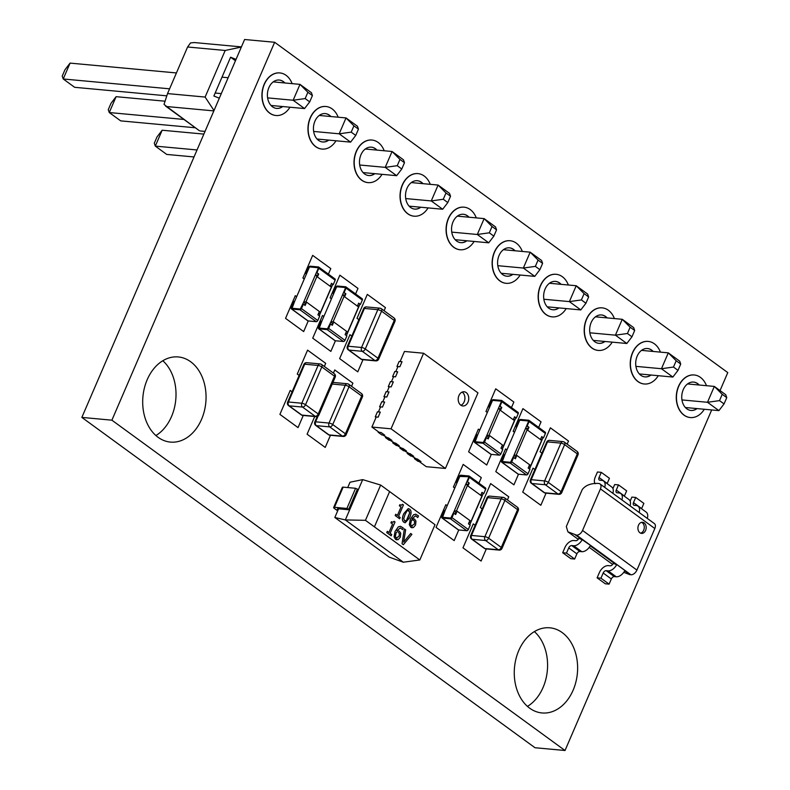 <?xml version="1.0" encoding="UTF-8"?>
<svg xmlns="http://www.w3.org/2000/svg" width="790" height="790" viewBox="0 0 790 790"><rect width="100%" height="100%" fill="white"/><g stroke="black" fill="none" stroke-linecap="round" stroke-linejoin="round"><path stroke-width="1.19" d="M158.099 437.314A42.759 31.58 -84.7 0 1 144.422 387.91A42.759 31.58 -84.7 0 1 178.313 356.952A42.759 31.58 -84.7 0 1 205.815 402.426A42.759 31.58 -84.7 0 1 170.433 442.094A42.759 31.58 -84.7 0 1 158.099 437.314M155.897 435.537A42.759 31.58 95.3 0 0 175.775 399.651A42.759 31.58 95.3 0 0 162.809 360.734M529.665 708.176A42.759 31.58 -84.7 0 1 515.989 658.771A42.759 31.58 -84.7 0 1 549.88 627.813A42.759 31.58 -84.7 0 1 577.381 673.287A42.759 31.58 -84.7 0 1 542.009 712.955A42.759 31.58 -84.7 0 1 529.665 708.176M527.463 706.398A42.759 31.58 95.3 0 0 547.342 670.513A42.759 31.58 95.3 0 0 534.386 631.595M279.166 80.027A14.25 10.527 -84.7 0 1 284.686 82.96A14.25 10.527 95.3 0 0 279.166 80.027M282.514 106.531A14.25 10.527 -84.7 0 1 276.549 108.408A14.25 10.527 95.3 0 0 282.514 106.531M325.204 113.582A14.25 10.527 -84.7 0 1 330.724 116.515A14.25 10.527 95.3 0 0 325.204 113.582M328.551 140.087A14.25 10.527 -84.7 0 1 322.587 141.963A14.25 10.527 95.3 0 0 328.551 140.087M371.251 147.147A14.25 10.527 -84.7 0 1 376.761 150.08A14.25 10.527 95.3 0 0 371.251 147.147M374.588 173.652A14.25 10.527 -84.7 0 1 368.624 175.528A14.25 10.527 95.3 0 0 374.588 173.652M417.288 180.703A14.25 10.527 -84.7 0 1 422.798 183.636A14.25 10.527 95.3 0 0 417.288 180.703M420.626 207.207A14.25 10.527 -84.7 0 1 414.661 209.083A14.25 10.527 95.3 0 0 420.626 207.207M463.325 214.268A14.25 10.527 -84.7 0 1 468.835 217.201A14.25 10.527 95.3 0 0 463.325 214.268M466.673 240.772A14.25 10.527 -84.7 0 1 460.698 242.649A14.25 10.527 95.3 0 0 466.673 240.772M509.362 247.823A14.25 10.527 -84.7 0 1 514.883 250.756A14.25 10.527 95.3 0 0 509.362 247.823M512.71 274.328A14.25 10.527 -84.7 0 1 506.736 276.204A14.25 10.527 95.3 0 0 512.71 274.328M555.4 281.388A14.25 10.527 -84.7 0 1 560.92 284.321A14.25 10.527 95.3 0 0 555.4 281.388M558.747 307.893A14.25 10.527 -84.7 0 1 552.773 309.769A14.25 10.527 95.3 0 0 558.747 307.893M601.437 314.943A14.25 10.527 -84.7 0 1 606.957 317.876A14.25 10.527 95.3 0 0 601.437 314.943M604.785 341.448A14.25 10.527 -84.7 0 1 598.81 343.324A14.25 10.527 95.3 0 0 604.785 341.448M647.474 348.509A14.25 10.527 -84.7 0 1 652.994 351.441A14.25 10.527 95.3 0 0 647.474 348.509M650.822 375.013A14.25 10.527 -84.7 0 1 644.857 376.889A14.25 10.527 95.3 0 0 650.822 375.013M693.511 382.064A14.25 10.527 -84.7 0 1 699.032 384.997A14.25 10.527 95.3 0 0 693.511 382.064M696.859 408.568A14.25 10.527 -84.7 0 1 690.894 410.445A14.25 10.527 95.3 0 0 696.859 408.568M565.028 750.5L534.988 747.725L81.854 417.406L244.604 39.5L274.644 42.275L111.894 420.181L565.028 750.5L711.691 409.941M720.036 390.576L727.778 372.594L274.644 42.275M81.854 417.406L111.894 420.181M697.047 408.588A14.25 10.527 -84.7 0 1 690.983 410.454A14.25 10.527 -84.7 0 1 686.875 408.865A14.25 10.527 -84.7 0 1 682.313 392.393A14.25 10.527 -84.7 0 1 693.61 382.074A14.25 10.527 -84.7 0 1 699.219 385.016M706.477 385.688A21.379 15.79 95.3 0 0 694.272 374.983A21.379 15.79 95.3 0 0 677.316 390.457A21.379 15.79 95.3 0 0 684.16 415.165A21.379 15.79 95.3 0 0 690.332 417.555A21.379 15.79 95.3 0 0 704.305 409.26M690.233 417.545A21.379 15.79 -84.7 0 1 690.134 417.535A21.379 15.79 -84.7 0 1 683.972 415.145A21.379 15.79 -84.7 0 1 677.129 390.448A21.379 15.79 -84.7 0 1 694.074 374.964A21.379 15.79 -84.7 0 1 694.173 374.974M651.009 375.033A14.25 10.527 -84.7 0 1 644.946 376.899A14.25 10.527 -84.7 0 1 640.838 375.299A14.25 10.527 -84.7 0 1 636.276 358.838A14.25 10.527 -84.7 0 1 647.573 348.518A14.25 10.527 -84.7 0 1 653.182 351.461M660.44 352.133A21.379 15.79 95.3 0 0 648.225 341.418A21.379 15.79 95.3 0 0 631.279 356.902A21.379 15.79 95.3 0 0 638.123 381.6A21.379 15.79 95.3 0 0 644.294 383.989A21.379 15.79 95.3 0 0 658.268 375.704M644.196 383.989A21.379 15.79 -84.7 0 1 644.097 383.979A21.379 15.79 -84.7 0 1 637.935 381.58A21.379 15.79 -84.7 0 1 631.092 356.882A21.379 15.79 -84.7 0 1 648.037 341.399A21.379 15.79 -84.7 0 1 648.136 341.408M420.823 207.227A14.25 10.527 -84.7 0 1 414.76 209.093A14.25 10.527 -84.7 0 1 410.642 207.503A14.25 10.527 -84.7 0 1 406.08 191.032A14.25 10.527 -84.7 0 1 417.377 180.713A14.25 10.527 -84.7 0 1 422.996 183.655M430.244 184.327A21.379 15.79 95.3 0 0 418.038 173.622A21.379 15.79 95.3 0 0 401.093 189.096A21.379 15.79 95.3 0 0 407.926 213.804A21.379 15.79 95.3 0 0 414.098 216.193A21.379 15.79 95.3 0 0 428.071 207.898M414 216.184A21.379 15.79 -84.7 0 1 413.911 216.174A21.379 15.79 -84.7 0 1 407.739 213.784A21.379 15.79 -84.7 0 1 400.895 189.077A21.379 15.79 -84.7 0 1 417.841 173.603A21.379 15.79 -84.7 0 1 417.94 173.612M558.935 307.912A14.25 10.527 -84.7 0 1 552.872 309.779A14.25 10.527 -84.7 0 1 548.754 308.179A14.25 10.527 -84.7 0 1 544.201 291.717A14.25 10.527 -84.7 0 1 555.498 281.398A14.25 10.527 -84.7 0 1 561.107 284.341M568.365 285.012A21.379 15.79 95.3 0 0 556.15 274.298A21.379 15.79 95.3 0 0 539.205 289.782A21.379 15.79 95.3 0 0 546.048 314.479A21.379 15.79 95.3 0 0 552.22 316.869A21.379 15.79 95.3 0 0 566.183 308.584M552.121 316.859A21.379 15.79 -84.7 0 1 552.022 316.859A21.379 15.79 -84.7 0 1 545.851 314.459A21.379 15.79 -84.7 0 1 539.017 289.762A21.379 15.79 -84.7 0 1 555.962 274.278A21.379 15.79 -84.7 0 1 556.061 274.288M604.972 341.468A14.25 10.527 -84.7 0 1 598.909 343.334A14.25 10.527 -84.7 0 1 594.801 341.744A14.25 10.527 -84.7 0 1 590.239 325.273A14.25 10.527 -84.7 0 1 601.536 314.953A14.25 10.527 -84.7 0 1 607.145 317.896M614.403 318.568A21.379 15.79 95.3 0 0 602.187 307.863A21.379 15.79 95.3 0 0 585.242 323.337A21.379 15.79 95.3 0 0 592.085 348.044A21.379 15.79 95.3 0 0 598.257 350.434A21.379 15.79 95.3 0 0 612.23 342.139M598.158 350.424A21.379 15.79 -84.7 0 1 598.06 350.414A21.379 15.79 -84.7 0 1 591.898 348.025A21.379 15.79 -84.7 0 1 585.054 323.327A21.379 15.79 -84.7 0 1 602 307.843A21.379 15.79 -84.7 0 1 602.099 307.853M512.898 274.347A14.25 10.527 -84.7 0 1 506.834 276.214A14.25 10.527 -84.7 0 1 502.716 274.624A14.25 10.527 -84.7 0 1 498.164 258.152A14.25 10.527 -84.7 0 1 509.461 247.833A14.25 10.527 -84.7 0 1 515.07 250.776M522.328 251.447A21.379 15.79 95.3 0 0 510.113 240.743A21.379 15.79 95.3 0 0 493.167 256.217A21.379 15.79 95.3 0 0 500.011 280.924A21.379 15.79 95.3 0 0 506.173 283.314A21.379 15.79 95.3 0 0 520.146 275.019M506.084 283.304A21.379 15.79 -84.7 0 1 505.985 283.294A21.379 15.79 -84.7 0 1 499.813 280.904A21.379 15.79 -84.7 0 1 492.98 256.207A21.379 15.79 -84.7 0 1 509.925 240.723A21.379 15.79 -84.7 0 1 510.014 240.733M282.702 106.541A14.25 10.527 -84.7 0 1 276.638 108.418A14.25 10.527 -84.7 0 1 272.53 106.818A14.25 10.527 -84.7 0 1 267.968 90.356A14.25 10.527 -84.7 0 1 279.265 80.037A14.25 10.527 -84.7 0 1 284.874 82.98M292.132 83.641A21.379 15.79 95.3 0 0 279.927 72.937A21.379 15.79 95.3 0 0 262.971 88.421A21.379 15.79 95.3 0 0 269.815 113.118A21.379 15.79 95.3 0 0 275.987 115.508A21.379 15.79 95.3 0 0 289.96 107.213M275.888 115.498A21.379 15.79 -84.7 0 1 275.789 115.488A21.379 15.79 -84.7 0 1 269.627 113.098A21.379 15.79 -84.7 0 1 262.784 88.401A21.379 15.79 -84.7 0 1 279.729 72.917A21.379 15.79 -84.7 0 1 279.828 72.927M466.86 240.792A14.25 10.527 -84.7 0 1 460.797 242.658A14.25 10.527 -84.7 0 1 456.679 241.059A14.25 10.527 -84.7 0 1 452.117 224.597A14.25 10.527 -84.7 0 1 463.424 214.278A14.25 10.527 -84.7 0 1 469.033 217.22M476.291 217.892A21.379 15.79 95.3 0 0 464.076 207.178A21.379 15.79 95.3 0 0 447.13 222.661A21.379 15.79 95.3 0 0 453.974 247.359A21.379 15.79 95.3 0 0 460.135 249.749A21.379 15.79 95.3 0 0 474.109 241.454M460.047 249.739A21.379 15.79 -84.7 0 1 459.948 249.739A21.379 15.79 -84.7 0 1 453.776 247.339A21.379 15.79 -84.7 0 1 446.933 222.642A21.379 15.79 -84.7 0 1 463.888 207.158A21.379 15.79 -84.7 0 1 463.977 207.168M328.749 140.107A14.25 10.527 -84.7 0 1 322.675 141.973A14.25 10.527 -84.7 0 1 318.568 140.383A14.25 10.527 -84.7 0 1 314.005 123.912A14.25 10.527 -84.7 0 1 325.302 113.592A14.25 10.527 -84.7 0 1 330.911 116.535M338.169 117.206A21.379 15.79 95.3 0 0 325.964 106.502A21.379 15.79 95.3 0 0 309.009 121.976A21.379 15.79 95.3 0 0 315.852 146.683A21.379 15.79 95.3 0 0 322.024 149.073A21.379 15.79 95.3 0 0 335.997 140.778M321.925 149.063A21.379 15.79 -84.7 0 1 321.836 149.053A21.379 15.79 -84.7 0 1 315.664 146.664A21.379 15.79 -84.7 0 1 308.821 121.956A21.379 15.79 -84.7 0 1 325.766 106.482A21.379 15.79 -84.7 0 1 325.865 106.492M374.786 173.672A14.25 10.527 -84.7 0 1 368.713 175.538A14.25 10.527 -84.7 0 1 364.605 173.938A14.25 10.527 -84.7 0 1 360.043 157.477A14.25 10.527 -84.7 0 1 371.34 147.157A14.25 10.527 -84.7 0 1 376.958 150.1M384.207 150.762A21.379 15.79 95.3 0 0 372.001 140.057A21.379 15.79 95.3 0 0 355.056 155.541A21.379 15.79 95.3 0 0 361.889 180.239A21.379 15.79 95.3 0 0 368.061 182.628A21.379 15.79 95.3 0 0 382.034 174.333M367.962 182.618A21.379 15.79 -84.7 0 1 367.873 182.618A21.379 15.79 -84.7 0 1 361.702 180.219A21.379 15.79 -84.7 0 1 354.858 155.521A21.379 15.79 -84.7 0 1 371.804 140.037A21.379 15.79 -84.7 0 1 371.902 140.047M213.853 110.896L166.739 106.541L164.034 104.389L167.539 93.585L187.595 46.995L190.499 42.946L194.3 42.551L241.414 46.906M165.525 106.028L199.426 130.745L166.739 106.541M205.015 131.417L200.255 130.972M214.001 110.551L205.124 97.061L167.539 93.585M205.124 97.061L225.19 50.471L187.595 46.995M236.032 59.398L230.591 57.216L213.883 96.015L219.324 98.197M230.591 57.216L235.45 60.751M241.355 47.044L225.19 50.471M678.008 370.362L680.713 364.062L676.191 360.754L673.475 367.054L678.008 370.362L672.873 377.047L639.327 373.947M673.475 367.054L661.457 368.723L672.873 377.047M641.519 350.375L668.291 352.853L679.706 361.178L680.713 364.062M635.92 366.363L661.457 368.723L668.291 352.853L676.191 360.754M585.933 303.241L588.639 296.941L584.106 293.633L581.4 299.933L585.933 303.241L580.798 309.927L547.253 306.826M581.4 299.933L569.383 301.602L580.798 309.927M549.435 283.255L576.216 285.733L587.632 294.058L588.639 296.941M543.836 299.242L569.383 301.602L576.216 285.733L584.106 293.633M493.849 236.121L496.564 229.821L492.032 226.513L489.316 232.813L493.849 236.121L488.724 242.806L455.178 239.706M489.316 232.813L477.298 234.482L488.724 242.806M457.361 216.134L484.142 218.613L495.557 226.937L496.564 229.821M451.762 232.122L477.298 234.482L484.142 218.613L492.032 226.513M401.774 169.001L404.49 162.701L399.957 159.392L397.242 165.693L401.774 169.001L396.649 175.686L363.094 172.585M397.242 165.693L385.224 167.362L396.649 175.686M365.286 149.014L392.057 151.492L403.483 159.817L404.49 162.701M359.687 165.001L385.224 167.362L392.057 151.492L399.957 159.392M194.014 156.953L166.73 154.425L155.304 146.111L154.297 143.227L157.013 136.927L162.148 130.232L203.859 134.093M197.026 149.962L155.304 146.111L162.148 130.232M309.7 101.88L312.415 95.58L307.883 92.272L305.167 98.572L309.7 101.88L304.565 108.566L271.019 105.465M305.167 98.572L293.149 100.241L304.565 108.566M273.212 81.893L299.983 84.372L311.408 92.697L312.415 95.58M267.613 97.881L293.149 100.241L299.983 84.372L307.883 92.272M166.809 95.827L74.645 87.305L63.23 78.98L62.222 76.107L64.938 69.806L70.063 63.111L176.427 72.947M169.583 88.816L63.23 78.98L70.063 63.111M222 77.163L228.132 77.726M215.166 93.032L221.299 93.605M355.737 135.436L358.453 129.135L353.92 125.837L351.204 132.137L355.737 135.436L350.602 142.131L317.057 139.03M351.204 132.137L339.187 133.806L350.602 142.131M319.249 115.459L346.02 117.927L357.445 126.252L358.453 129.135M313.65 131.446L339.187 133.806L346.02 117.927L353.92 125.837M195.357 127.773L120.692 120.87L109.267 112.545L108.26 109.662L110.975 103.362L116.1 96.676L165.071 101.199M183.932 119.448L109.267 112.545L116.1 96.676M447.812 202.556L450.527 196.256L445.995 192.958L443.279 199.258L447.812 202.556L442.686 209.251L409.141 206.15M443.279 199.258L431.261 200.927L442.686 209.251M411.323 182.579L438.104 185.058L449.52 193.372L450.527 196.256M405.724 198.567L431.261 200.927L438.104 185.058L445.995 192.958M539.886 269.676L542.602 263.376L538.069 260.078L535.363 266.378L539.886 269.676L534.761 276.372L501.216 273.271M535.363 266.378L523.345 268.047L534.761 276.372M503.398 249.699L530.179 252.178L541.594 260.502L542.602 263.376M497.799 265.687L523.345 268.047L530.179 252.178L538.069 260.078M631.97 336.797L634.676 330.497L630.144 327.198L627.438 333.499L631.97 336.797L626.835 343.492L593.29 340.391M627.438 333.499L615.42 335.167L626.835 343.492M595.482 316.82L622.253 319.298L633.669 327.623L634.676 330.497M589.873 332.807L615.42 335.167L622.253 319.298L630.144 327.198M685.365 407.512L718.91 410.612L707.494 402.288L681.958 399.928M719.512 400.619L722.228 394.319L726.761 397.627L724.045 403.917L719.512 400.619L707.494 402.288L714.328 386.419L687.557 383.94M722.228 394.319L714.328 386.419L725.753 394.743L726.761 397.627M724.045 403.917L718.91 410.612M404.569 450.863L413.693 456.294L410.059 453.677L407.186 453.411L410.81 456.047L413.684 456.314M390.072 440.287L399.197 445.718L395.553 443.101L392.689 442.834L396.313 445.481L399.177 445.748M378.153 417.15L380.306 412.094L378.153 417.15L376.247 416.972L371.902 427.044L379.151 432.328L381.066 432.505L384.691 435.152L381.057 432.535L378.183 432.268L381.807 434.915L384.681 435.172M382.824 435.004L391.939 440.435L388.305 437.818L385.431 437.551L389.065 440.198L391.929 440.465M397.321 445.57L406.445 451.001L402.811 448.384L399.938 448.128L403.562 450.764L406.435 451.031M411.817 456.146L420.942 461.577L417.308 458.96L414.434 458.694L418.058 461.34L420.932 461.597M384.651 402.011L382.498 407.067L384.651 402.011L381.777 401.755L379.605 406.791L382.478 407.057M393.331 381.856L391.178 386.912L393.331 381.856L390.457 381.6L388.285 386.636L391.159 386.903M402.031 361.721L399.859 366.757L402.011 361.702L399.138 361.445L396.965 366.481L399.839 366.748L397.943 366.58L395.78 371.606M397.686 371.794L395.514 376.84L397.666 371.784L394.803 371.517L392.63 376.553L395.494 376.82L393.608 376.662L391.435 381.688M388.986 391.939L386.833 396.995L388.986 391.939L386.122 391.672L383.95 396.708L386.824 396.975M380.306 412.094L377.442 411.827L375.27 416.863L378.143 417.13M397.745 367.044L396.965 366.481M376.04 417.436L375.27 416.863M386.833 396.995L384.928 396.817L382.755 401.843M384.72 397.281L383.95 396.708M378.4 431.775L378.183 432.268M407.393 452.917L407.186 453.411M414.651 458.2L414.434 458.694M400.145 447.634L399.938 448.128M391.178 386.912L389.263 386.735L387.1 391.761M389.065 387.199L388.285 386.636M382.498 407.067L380.582 406.89L378.42 411.916M380.385 407.354L379.605 406.791M393.4 377.126L392.63 376.553M400.115 361.534L404.45 351.461L423.588 353.239L391.04 428.812L445.412 468.45L477.97 392.877L423.588 353.239M445.412 468.45L426.284 466.683L419.065 461.429M462.17 392.077A7.13 5.263 -84.7 0 1 464.885 398.99A7.13 5.263 -84.7 0 1 460.955 405.29M460.768 405.161A7.13 5.263 -84.7 0 1 458.486 396.926A7.13 5.263 -84.7 0 1 464.135 391.771A7.13 5.263 -84.7 0 1 468.717 399.345A7.13 5.263 -84.7 0 1 462.822 405.961A7.13 5.263 -84.7 0 1 460.768 405.161M371.902 427.044L391.04 428.812M403.344 544.695L402.061 543.747L404.362 528.875L405.655 529.813L403.66 542.108L410.682 533.477L411.906 534.376L403.354 544.695L402.041 543.747L404.362 528.875M403.67 542.078L410.682 533.477M411.402 525.913L414.286 524.205L411.422 525.913L410.603 524.372L411.383 520.58L412.37 519.79M412.163 526.219L411.422 525.913M414.622 521.568L413.644 520.284L411.728 519.8L413.664 520.284L414.641 521.568L414.306 524.214L414.641 521.568M413.358 527.582L410.82 527.286L409.319 524.688L410.326 519.307L413.585 514.764L415.668 514.201L418.483 515.89L417.782 517.509L415.55 515.821L412.271 518.586L414.543 519.079L415.975 521.104L415.57 525.034L413.358 527.582M412.103 527.809L410.8 527.286L409.299 524.688L410.306 519.307L413.565 514.764L415.668 514.201M417.762 517.509L415.54 515.821M395.197 515.554L395.75 514.26L397.4 515.465L401.034 507.022L399.385 505.817L399.888 504.672L401.231 505.304L402.515 504.277L403.453 504.968L398.565 516.314L400.175 517.49L399.622 518.773L395.178 515.544L395.731 514.26M397.38 515.455L401.014 507.022L399.385 505.817M399.365 505.817L399.868 504.662M401.221 505.304L402.495 504.277M395.178 515.544L399.622 518.773M404.5 520.857L406.406 520.501L404.519 520.857L403.749 518.507L405.072 514.488L407.038 510.883L408.963 510.538L409.734 512.809L408.262 510.241L408.963 510.538M405.201 521.143L404.519 520.857M408.391 516.897L409.714 512.809L406.425 520.501L408.391 516.897M403.917 522.259C401.942 520.847 401.913 517.963 403.838 513.589L408.272 508.602L409.566 509.135C411.531 510.557 411.55 513.451 409.635 517.806L405.201 522.783L403.897 522.259C401.922 520.847 401.893 517.963 403.818 513.589L408.252 508.602M405.201 522.783L403.897 522.259M391.178 535.817L386.745 532.598L387.317 531.305L388.957 532.509L392.6 524.066L390.951 522.871L391.445 521.716L392.798 522.348L394.072 521.321L395.02 522.012L390.132 533.359L391.741 534.534L391.178 535.817L386.764 532.598L387.298 531.305M388.947 532.5L392.581 524.066L390.932 522.862L391.425 521.716M392.788 522.348L394.062 521.321M396.926 538.306L396.185 538L399.049 536.292L396.185 538L395.365 536.459L396.146 532.667L397.133 531.877M399.385 533.655L398.407 532.371L399.404 533.655L399.069 536.301L399.385 533.655M398.121 539.669L395.583 539.373L394.082 536.775L395.089 531.394L398.348 526.851L400.431 526.288L403.246 527.977L402.545 529.606L400.313 527.918L397.034 530.673L399.306 531.166L400.737 533.191L400.332 537.131L398.121 539.669M396.847 539.886L395.563 539.373L394.062 536.775L395.069 531.394L398.328 526.851L400.412 526.288M402.475 529.567L400.303 527.908M419.826 559.962L365.464 520.324L380.662 485.05L435.014 524.688L419.826 559.962L403.334 562.213L389.213 557.128L334.832 517.49L345.329 519.929L403.334 562.213M389.608 491.578L374.421 526.851L365.454 520.324L380.662 485.05M380.642 485.05L362.689 479.619L350.019 482.216L347.719 487.558M338.564 508.819L334.832 517.49M362.689 479.619L349.674 509.846L338.189 508.79A2.854 0.77 -156.7 0 0 337.379 508.987A2.854 0.77 -156.7 0 0 338.09 509.935M343.146 487.134A2.854 0.77 -156.7 0 0 342.337 487.331L333.656 507.486A2.854 0.77 23.3 0 1 334.466 507.289L343.146 487.134L355.579 488.289L346.899 508.444L334.466 507.289M337.685 510.863L334.358 508.434A2.854 0.77 23.3 0 1 333.656 507.486M358.354 489.691L355.579 488.289M346.899 508.444L348.765 509.195L357.445 489.04M365.454 520.324L345.329 519.929L349.674 509.846L348.765 509.195M640.581 533.161A5.589 4.128 95.3 0 0 643.682 530.248A5.589 4.128 95.3 0 0 641.589 522.328M645.598 530.426A5.589 4.128 -84.7 0 1 641.529 533.398A5.589 4.128 -84.7 0 1 637.935 527.453A5.589 4.128 -84.7 0 1 642.556 522.269A5.589 4.128 -84.7 0 1 645.598 530.426M612.931 488.585L614.669 484.547L618.491 484.902L616.269 490.077A2.854 1.758 -53.9 0 0 616.496 492.555A2.854 1.758 -53.9 0 0 617.089 492.772L619.005 492.95A8.552 5.273 126.1 0 1 620.792 493.602A8.552 5.273 126.1 0 1 621.908 499.912M624.347 496.199A2.854 1.758 -53.9 0 1 624.416 496.021L626.648 490.847L618.491 484.902M630.064 505.857A8.552 5.273 -53.9 0 0 628.949 499.547L620.792 493.602M610.255 565.808A2.854 1.758 -53.9 0 0 613.247 563.468L616.753 564.524A8.552 5.273 126.1 0 1 608.083 570.844L606.167 570.666A2.854 1.758 -53.9 0 0 603.175 573.017L600.943 578.191L597.112 577.836L599.343 572.661A8.552 5.273 126.1 0 1 608.34 565.63L610.255 565.808M616.753 564.524L624.91 570.469A8.552 5.273 126.1 0 1 616.24 576.789L608.083 570.844M597.112 577.836L605.268 583.78L609.1 584.136L611.332 578.961A2.854 1.758 126.1 0 1 614.324 576.611L616.24 576.789M609.1 584.136L600.943 578.191M624.683 570.894L630.924 574.774A5.698 3.516 -53.9 0 0 636.918 570.094L654.821 528.52A5.698 3.516 -53.9 0 0 654.357 523.563L599.975 483.924A5.698 3.516 126.1 0 1 600.449 488.882L654.821 528.52M599.975 483.924A5.698 3.516 126.1 0 0 598.79 483.49L597.744 483.391C590.594 483.312 585.42 485.376 582.23 489.603L566.321 526.545L567.892 531.808L576.552 535.136L630.924 574.774M575.505 535.047L590.466 545.367A8.552 5.273 126.1 0 1 581.805 551.687L573.649 545.742L571.733 545.564A2.854 1.758 -53.9 0 0 568.731 547.905L566.499 553.079L562.678 552.733L564.909 547.559A8.552 5.273 126.1 0 1 573.905 540.528L575.811 540.706A2.854 1.758 -53.9 0 0 578.813 538.365M590.249 545.791L615.835 564.445M582.309 539.422A8.552 5.273 126.1 0 1 573.649 545.742M578.813 538.355L581.391 539.333M562.678 552.733L570.834 558.678L574.656 559.034L576.888 553.849A2.854 1.758 126.1 0 1 579.89 551.509L581.805 551.687M574.656 559.034L566.499 553.079M630.144 501.137L631.882 497.098L635.713 497.453L643.87 503.398L641.638 508.572A2.854 1.758 -53.9 0 0 641.569 508.75M647.287 518.408A8.552 5.273 -53.9 0 0 646.161 512.098L638.004 506.153A8.552 5.273 126.1 0 1 639.13 512.463M635.713 497.453L633.481 502.628A2.854 1.758 -53.9 0 0 633.718 505.106A2.854 1.758 -53.9 0 0 634.311 505.324L636.226 505.501A8.552 5.273 126.1 0 1 638.004 506.153M595.117 483.766A8.552 5.273 126.1 0 1 595.216 477.17L597.447 471.995L601.279 472.351L609.426 478.296L607.204 483.47A2.854 1.758 -53.9 0 0 607.135 483.638M612.852 493.306A8.552 5.273 -53.9 0 0 611.727 486.996L603.57 481.041A8.552 5.273 126.1 0 1 604.696 487.361M601.279 472.351L599.047 477.525A2.854 1.758 -53.9 0 0 599.284 480.004A2.854 1.758 -53.9 0 0 599.877 480.221L601.783 480.399A8.552 5.273 126.1 0 1 603.57 481.041M623.774 572.315L629.877 574.686M600.449 488.882L582.546 530.455A5.698 3.516 126.1 0 1 576.552 535.136M334.753 340.381A1.422 0.879 -53.9 0 0 334.95 340.628A1.422 0.879 -53.9 0 0 335.246 340.737L343.472 341.497A1.422 0.879 -53.9 0 0 344.973 340.332L346.869 335.918L345.102 334.634L346.543 331.296M330.556 324.028L329.983 323.969L327.485 328.847L319.259 328.087L321.807 321.254L321.234 321.204L318.518 327.495A1.422 0.879 -53.9 0 0 318.637 328.739A1.422 0.879 -53.9 0 0 318.933 328.847L327.159 329.608A1.422 0.879 -53.9 0 0 328.66 328.433L330.556 324.028L332.323 325.312L333.765 321.984M344.608 296.783L345.892 293.821L344.124 292.537L346.02 288.123A1.422 0.879 -53.9 0 0 345.901 286.889A1.422 0.879 -53.9 0 0 345.605 286.78L337.379 286.019A1.422 0.879 -53.9 0 0 335.878 287.185L333.163 293.485L333.736 293.544L336.451 287.244L319.091 327.554L319.259 328.087L327.485 328.847L330.803 322.083L332.56 323.377L331.869 324.986M361.919 298.669A1.422 0.879 -53.9 0 1 362.215 298.778A1.422 0.879 -53.9 0 1 362.334 300.022L360.438 304.426L358.551 303.419M344.124 292.537L345.309 293.771L344.499 295.657L342.732 294.374L345.447 288.074L343.551 292.478M336.451 287.244L337.053 286.77L345.279 287.53L345.447 288.074L345.279 287.53L337.053 286.77L336.451 287.244M360.438 304.426L358.67 303.143L357.386 306.105M345.309 293.771L345.892 293.821M346.415 335.592L359.855 304.377M333.202 321.57L330.803 322.083L342.732 294.374L344.055 296.378L333.202 321.57L347.699 332.146L358.551 306.954L344.055 296.378M345.793 333.015L347.106 333.973L347.699 332.146M358.551 306.954L359.045 306.263L357.732 305.305M458.082 529.586A1.422 0.879 -53.9 0 0 458.279 529.843A1.422 0.879 -53.9 0 0 458.575 529.952L466.801 530.712A1.422 0.879 -53.9 0 0 468.302 529.537L470.198 525.133L468.431 523.839L469.872 520.501M453.885 513.233L453.312 513.184L450.813 518.062L442.588 517.302L445.135 510.458L444.563 510.409L441.847 516.709A1.422 0.879 -53.9 0 0 441.966 517.944A1.422 0.879 -53.9 0 0 442.262 518.052L450.488 518.813A1.422 0.879 -53.9 0 0 451.989 517.648L453.885 513.233L455.652 514.527L457.094 511.189M467.937 485.998L469.221 483.036L467.453 481.742L469.349 477.338A1.422 0.879 -53.9 0 0 469.23 476.094A1.422 0.879 -53.9 0 0 468.934 475.985L460.708 475.225A1.422 0.879 -53.9 0 0 459.207 476.4L456.492 482.7L457.064 482.749L459.78 476.449L442.42 516.759L442.588 517.302L450.813 518.062L454.122 511.298L455.889 512.582L455.198 514.191M485.248 487.884A1.422 0.879 -53.9 0 1 485.544 487.993A1.422 0.879 -53.9 0 1 485.662 489.227L483.757 493.641L481.87 492.624M467.453 481.742L468.638 482.976L467.828 484.872L466.06 483.579L468.776 477.288L466.87 481.693M459.78 476.449L468.608 476.745L468.776 477.288L468.608 476.745L459.78 476.449M483.757 493.641L481.999 492.348L480.715 495.31M468.638 482.976L469.221 483.036M469.744 524.797L483.184 493.582M456.531 510.784L454.122 511.298L466.06 483.579L467.384 485.593L456.531 510.784L471.028 521.351L481.88 496.16L467.384 485.593M469.122 522.23L470.435 523.187L471.028 521.351M481.88 496.16L482.374 495.478L481.061 494.52M517.815 473.832A1.422 0.879 -53.9 0 0 518.013 474.079A1.422 0.879 -53.9 0 0 518.309 474.188L526.535 474.948A1.422 0.879 -53.9 0 0 528.036 473.773L529.942 469.369L528.174 468.075L529.606 464.747M513.628 457.479L513.046 457.42L510.547 462.298L502.322 461.538L504.869 454.704L504.297 454.645L501.581 460.945A1.422 0.879 -53.9 0 0 501.699 462.19A1.422 0.879 -53.9 0 0 501.996 462.298L510.221 463.059A1.422 0.879 -53.9 0 0 511.723 461.883L513.628 457.479L515.396 458.763L516.828 455.425M527.681 430.234L528.954 427.272L527.187 425.988L529.083 421.574A1.422 0.879 -53.9 0 0 528.964 420.339A1.422 0.879 -53.9 0 0 528.668 420.231L520.442 419.47A1.422 0.879 -53.9 0 0 518.941 420.635L516.235 426.936L516.808 426.985L519.514 420.695L502.154 461.005L502.322 461.538L510.547 462.298L513.865 455.534L515.633 456.818L514.942 458.437M544.981 432.12A1.422 0.879 -53.9 0 1 545.278 432.229A1.422 0.879 -53.9 0 1 545.396 433.463L543.5 437.877L541.614 436.87M527.187 425.988L528.382 427.222L527.562 429.108L525.794 427.825L528.51 421.524L526.614 425.928M519.514 420.695L520.116 420.221L528.342 420.981L528.51 421.524L528.342 420.981L520.116 420.221L519.514 420.695M543.5 437.877L541.733 436.584L540.459 439.556M528.382 427.222L528.954 427.272M529.478 469.033L542.928 437.818M516.265 455.02L513.865 455.534L525.794 427.825L527.118 429.829L516.265 455.02L530.771 465.596L541.624 440.395L527.118 429.829M528.865 466.465L530.179 467.423L530.771 465.596M541.624 440.395L542.108 439.714L540.794 438.756M490.63 454.013A1.422 0.879 -53.9 0 0 490.827 454.26A1.422 0.879 -53.9 0 0 491.123 454.369L499.349 455.129A1.422 0.879 -53.9 0 0 500.85 453.954L502.746 449.55L500.978 448.256L502.42 444.928M486.433 437.66L485.86 437.601L483.362 442.479L475.136 441.719L477.683 434.885L477.111 434.826L474.395 441.126A1.422 0.879 -53.9 0 0 474.514 442.37A1.422 0.879 -53.9 0 0 474.81 442.479L483.036 443.239A1.422 0.879 -53.9 0 0 484.537 442.064L486.433 437.66L488.2 438.944L489.642 435.606M500.485 410.415L501.769 407.452L500.001 406.169L501.897 401.755A1.422 0.879 -53.9 0 0 501.778 400.52A1.422 0.879 -53.9 0 0 501.482 400.412L493.256 399.651A1.422 0.879 -53.9 0 0 491.755 400.816L489.04 407.117L489.612 407.166L492.328 400.876L474.968 441.185L475.136 441.719L483.362 442.479L486.68 435.715L488.447 436.998L487.746 438.618M517.796 412.301A1.422 0.879 -53.9 0 1 518.092 412.41A1.422 0.879 -53.9 0 1 518.21 413.644L516.314 418.058L514.428 417.051M500.001 406.169L501.196 407.403L500.376 409.289L498.609 408.005L501.324 401.705L499.428 406.109M492.328 400.876L492.93 400.402L501.156 401.162L501.324 401.705L501.156 401.162L492.93 400.402L492.328 400.876M516.314 418.058L514.547 416.765L513.263 419.737M501.196 407.403L501.769 407.452M502.292 449.214L515.742 417.999M489.079 435.201L486.68 435.715L498.609 408.005L499.932 410.01L489.079 435.201L503.586 445.777L514.428 420.576L499.932 410.01M501.68 446.646L502.993 447.604L503.586 445.777M514.428 420.576L514.922 419.895L513.609 418.937M307.567 320.562A1.422 0.879 -53.9 0 0 307.764 320.809A1.422 0.879 -53.9 0 0 308.06 320.918L316.286 321.678A1.422 0.879 -53.9 0 0 317.787 320.513L319.683 316.099L317.916 314.815L319.348 311.477M303.37 304.209L302.797 304.15L300.299 309.028L292.073 308.268L294.621 301.434L294.038 301.385L291.332 307.675A1.422 0.879 -53.9 0 0 291.451 308.92A1.422 0.879 -53.9 0 0 291.747 309.028L299.973 309.789A1.422 0.879 -53.9 0 0 301.474 308.613L303.37 304.209L305.137 305.493L306.569 302.165M317.422 276.964L318.696 274.002L316.928 272.718L318.834 268.304A1.422 0.879 -53.9 0 0 318.716 267.069A1.422 0.879 -53.9 0 0 318.419 266.961L310.194 266.2A1.422 0.879 -53.9 0 0 308.693 267.366L305.977 273.666L306.55 273.725L309.265 267.425L291.905 307.735L292.073 308.268L300.299 309.028L303.607 302.264L305.375 303.558L304.683 305.167M334.733 278.85A1.422 0.879 -53.9 0 1 335.029 278.959A1.422 0.879 -53.9 0 1 335.148 280.203L333.242 284.607L331.356 283.6M316.928 272.718L318.123 273.952L317.313 275.838L315.546 274.555L318.261 268.254L316.356 272.659M309.265 267.425L309.868 266.951L318.094 267.711L318.261 268.254L318.094 267.711L309.868 266.951L309.265 267.425M333.242 284.607L331.474 283.324L330.2 286.286M318.123 273.952L318.696 274.002M319.229 315.773L332.669 284.558M306.016 301.75L303.607 302.264L315.546 274.555L316.869 276.559L306.016 301.75L320.513 312.327L331.365 287.135L316.869 276.559M318.607 313.196L319.92 314.153L320.513 312.327M331.365 287.135L331.859 286.444L330.546 285.486M323.851 316.494L322.498 315.496L312.731 338.179L330.852 351.392L335.434 340.757M355.589 293.949L357.979 288.399L339.858 275.187L330.092 297.87L331.445 298.857M447.18 505.699L445.817 504.711L436.06 527.384L454.181 540.597L458.763 529.962M478.918 483.164L481.308 477.614L463.177 464.401L453.421 487.075L454.773 488.072M506.923 449.945L505.56 448.947L495.794 471.62L513.925 484.833L518.497 474.207M538.662 427.4L541.041 421.85L522.921 408.637L513.154 431.31L514.517 432.308M479.728 430.125L478.375 429.128L468.608 451.801L486.729 465.014L491.311 454.388M511.466 407.581L513.856 402.031L495.735 388.818L485.969 411.491L487.331 412.489M296.665 296.675L295.302 295.677L285.546 318.36L303.666 331.573L308.248 320.938M328.403 274.13L330.793 268.58L312.662 255.368L302.896 278.05L304.259 279.038M314.716 416.518L307.093 434.204L325.223 447.416L330.447 435.28M351.54 386.3L352.893 383.17L334.762 369.957L333.42 373.087M351.827 336.056L349.95 334.693L339.641 358.621L357.771 371.833L362.995 359.697M384.088 310.717L385.441 307.596L367.31 294.384L357.001 318.311L358.877 319.674M534.889 469.507L533.023 468.134L522.713 492.071L540.834 505.284L546.068 493.148M567.161 444.168L568.504 441.037L550.383 427.825L540.074 451.762L541.94 453.124M292.083 391.81L290.216 390.448L279.907 414.385L298.037 427.597L303.261 415.461M324.354 366.481L325.697 363.351L307.577 350.138L297.267 374.075L299.143 375.438M475.155 525.261L473.279 523.898L462.97 547.835L481.1 561.048L486.324 548.912M507.417 499.932L508.77 496.801L490.639 483.589L480.33 507.526L482.206 508.888M624.416 496.021L616.269 490.077M614.324 576.611L606.167 570.666M611.332 578.961L603.175 573.017M579.89 551.509L571.733 545.564M576.888 553.849L568.731 547.905M641.638 508.572L633.481 502.628M607.204 483.47L599.047 477.525M582.546 530.455L636.918 570.094M344.973 340.332L328.66 328.433M343.472 341.497L327.159 329.608M335.246 340.737L318.933 328.847M362.334 300.022L346.02 288.123M468.302 529.537L451.989 517.648M466.801 530.712L450.488 518.813M458.575 529.952L442.262 518.052M485.662 489.227L469.349 477.338M528.036 473.773L511.723 461.883M526.535 474.948L510.221 463.059M518.309 474.188L501.996 462.298M545.396 433.463L529.083 421.574M500.85 453.954L484.537 442.064M499.349 455.129L483.036 443.239M491.123 454.369L474.81 442.479M518.21 413.644L501.897 401.755M317.787 320.513L301.474 308.613M316.286 321.678L299.973 309.789M308.06 320.918L291.747 309.028M335.148 280.203L318.834 268.304M329.845 435.221A2.854 2.103 -84.7 0 1 329.025 434.905L342.425 436.139A2.854 2.103 95.3 0 0 343.245 436.465L329.845 435.221A2.854 2.854 0 0 1 328.433 434.688A2.854 1.758 -53.9 0 0 329.025 434.905L316.336 425.652L329.736 426.896L342.425 436.139A2.854 1.758 -53.9 0 0 345.418 433.799L361.692 396.007A2.854 0.77 23.3 0 1 362.403 396.965L346.129 434.747A2.854 0.77 23.3 0 0 345.418 433.799L332.728 424.556L349.012 386.764A2.854 0.77 -156.7 0 0 345.279 385.263L332.235 384.059M317.165 416.528L314.805 422.008A2.854 0.77 23.3 0 1 315.615 421.811L329.005 423.055L345.279 385.263A2.854 2.103 95.3 0 1 347.353 383.743L333.963 382.508A2.854 2.854 0 0 0 332.847 382.627M318.103 416.024L315.615 421.811A2.854 2.103 -84.7 0 0 316.336 425.652A2.854 1.758 -53.9 0 1 315.743 425.435L328.433 434.688M332.738 382.893A2.854 2.103 -84.7 0 1 333.963 382.508M361.465 393.529L348.775 384.286A2.854 1.758 -53.9 0 1 349.012 386.764L361.692 396.007A2.854 1.758 -53.9 0 0 361.465 393.529A2.854 2.854 0 0 1 362.403 396.965M332.728 424.556A2.854 0.77 -156.7 0 0 329.005 423.055A2.854 2.103 95.3 0 0 329.736 426.896A2.854 1.758 126.1 0 0 332.728 424.556M348.183 384.068A2.854 2.103 95.3 0 0 347.353 383.743A2.854 2.854 0 0 1 348.775 384.286M362.403 359.647A2.854 2.103 -84.7 0 1 361.573 359.322L374.974 360.566A2.854 2.103 95.3 0 0 375.793 360.882L362.403 359.647A2.854 2.854 0 0 1 360.981 359.104A2.854 1.758 -53.9 0 0 361.573 359.322L348.894 350.079L362.284 351.313L374.974 360.566A2.854 1.758 -53.9 0 0 377.966 358.216L394.25 320.434A2.854 0.77 23.3 0 1 394.951 321.382L378.677 359.174A2.854 0.77 23.3 0 0 377.966 358.216L365.286 348.973L381.56 311.181A2.854 0.77 -156.7 0 0 377.827 309.68L364.437 308.446L348.163 346.237L361.553 347.472L377.827 309.68A2.854 2.103 95.3 0 1 379.911 308.169L366.511 306.925A2.854 2.854 0 0 0 363.627 308.633A2.854 0.77 23.3 0 1 364.437 308.446A2.854 2.103 -84.7 0 1 366.511 306.925M363.627 308.633L347.353 346.425A2.854 0.77 23.3 0 1 348.163 346.237A2.854 2.103 -84.7 0 0 348.894 350.079A2.854 1.758 -53.9 0 1 348.291 349.861L360.981 359.104M394.013 317.945L381.323 308.702A2.854 1.758 -53.9 0 1 381.56 311.181L394.25 320.434A2.854 1.758 -53.9 0 0 394.013 317.945A2.854 2.854 0 0 1 394.951 321.382M365.286 348.973A2.854 0.77 -156.7 0 0 361.553 347.472A2.854 2.103 95.3 0 0 362.284 351.313A2.854 1.758 126.1 0 0 365.286 348.973M380.731 308.485A2.854 2.103 95.3 0 0 379.911 308.169A2.854 2.854 0 0 1 381.323 308.702M545.465 493.088A2.854 2.103 -84.7 0 1 544.646 492.772L558.036 494.017A2.854 2.103 95.3 0 0 558.856 494.333L545.465 493.088A2.854 2.854 0 0 1 544.053 492.555A2.854 1.758 -53.9 0 0 544.646 492.772L531.956 483.519L545.347 484.764L558.036 494.017A2.854 1.758 -53.9 0 0 561.038 491.666L577.312 453.875A2.854 0.77 23.3 0 1 578.013 454.833L561.739 492.624A2.854 0.77 23.3 0 0 561.038 491.666L548.349 482.423L564.623 444.632A2.854 0.77 -156.7 0 0 560.9 443.131L547.5 441.896L531.226 479.688L544.626 480.922L560.9 443.131A2.854 2.103 95.3 0 1 562.974 441.62L549.573 440.376A2.854 2.854 0 0 0 546.7 442.084A2.854 0.77 23.3 0 1 547.5 441.896A2.854 2.103 -84.7 0 1 549.573 440.376M546.7 442.084L530.426 479.876A2.854 0.77 23.3 0 1 531.226 479.688A2.854 2.103 -84.7 0 0 531.956 483.519A2.854 1.758 -53.9 0 1 531.364 483.312L544.053 492.555M577.075 451.396L564.386 442.153A2.854 1.758 -53.9 0 1 564.623 444.632L577.312 453.875A2.854 1.758 -53.9 0 0 577.075 451.396A2.854 2.854 0 0 1 578.013 454.833M548.349 482.423A2.854 0.77 -156.7 0 0 544.626 480.922A2.854 2.103 95.3 0 0 545.347 484.764A2.854 1.758 126.1 0 0 548.349 482.423M563.793 441.936A2.854 2.103 95.3 0 0 562.974 441.62A2.854 2.854 0 0 1 564.386 442.153M302.659 415.402A2.854 2.103 -84.7 0 1 301.839 415.086L315.23 416.32A2.854 2.103 95.3 0 0 316.059 416.646L302.659 415.402A2.854 2.854 0 0 1 301.247 414.869A2.854 1.758 -53.9 0 0 301.839 415.086L289.15 405.833L302.55 407.077L315.23 416.32A2.854 1.758 -53.9 0 0 318.232 413.98L334.506 376.188A2.854 0.77 23.3 0 1 335.207 377.146L318.933 414.928A2.854 0.77 23.3 0 0 318.232 413.98L305.542 404.737L321.816 366.945A2.854 0.77 -156.7 0 0 318.094 365.444L304.703 364.21L288.419 401.992L301.82 403.236L318.094 365.444A2.854 2.103 95.3 0 1 320.167 363.923L306.777 362.689A2.854 2.854 0 0 0 303.893 364.397A2.854 0.77 23.3 0 1 304.703 364.21A2.854 2.103 -84.7 0 1 306.777 362.689M303.893 364.397L287.619 402.189A2.854 0.77 23.3 0 1 288.419 401.992A2.854 2.103 -84.7 0 0 289.15 405.833A2.854 1.758 -53.9 0 1 288.557 405.616L301.247 414.869M334.269 373.709L321.589 364.466A2.854 1.758 -53.9 0 1 321.816 366.945L334.506 376.188A2.854 1.758 -53.9 0 0 334.269 373.709A2.854 2.854 0 0 1 335.207 377.146M305.542 404.737A2.854 0.77 -156.7 0 0 301.82 403.236A2.854 2.103 95.3 0 0 302.55 407.077A2.854 1.758 126.1 0 0 305.542 404.737M320.987 364.249A2.854 2.103 95.3 0 0 320.167 363.923A2.854 2.854 0 0 1 321.589 364.466M485.732 548.852A2.854 2.103 -84.7 0 1 484.902 548.537L498.302 549.771A2.854 2.103 95.3 0 0 499.122 550.097L485.732 548.852A2.854 2.854 0 0 1 484.31 548.319A2.854 1.758 -53.9 0 0 484.902 548.537L472.213 539.284L485.613 540.528L498.302 549.771A2.854 1.758 -53.9 0 0 501.295 547.431L517.568 509.639A2.854 0.77 23.3 0 1 518.28 510.587L502.006 548.379A2.854 0.77 23.3 0 0 501.295 547.431L488.615 538.178L504.889 500.396A2.854 0.77 -156.7 0 0 501.156 498.895L487.766 497.651L471.492 535.442L484.882 536.687L501.156 498.895A2.854 2.103 95.3 0 1 503.23 497.374L489.84 496.14A2.854 2.854 0 0 0 486.956 497.848A2.854 0.77 23.3 0 1 487.766 497.651A2.854 2.103 -84.7 0 1 489.84 496.14M486.956 497.848L470.682 535.64A2.854 0.77 23.3 0 1 471.492 535.442A2.854 2.103 -84.7 0 0 472.213 539.284A2.854 1.758 -53.9 0 1 471.62 539.066L484.31 548.319M517.341 507.16L504.652 497.907A2.854 1.758 -53.9 0 1 504.889 500.396L517.568 509.639A2.854 1.758 -53.9 0 0 517.341 507.16A2.854 2.854 0 0 1 518.28 510.587M488.615 538.178A2.854 0.77 -156.7 0 0 484.882 536.687A2.854 2.103 95.3 0 0 485.613 540.528A2.854 1.758 126.1 0 0 488.615 538.178M504.06 497.7A2.854 2.103 95.3 0 0 503.23 497.374A2.854 2.854 0 0 1 504.652 497.907M567.892 531.808L578.231 539.343M589.231 547.361L612.665 564.455M334.95 340.628L318.637 328.739M362.215 298.778L345.901 286.889M458.279 529.843L441.966 517.944M485.544 487.993L469.23 476.094M518.013 474.079L501.699 462.19M545.278 432.229L528.964 420.339M490.827 454.26L474.514 442.37M518.092 412.41L501.778 400.52M307.764 320.809L291.451 308.92M335.029 278.959L318.716 267.069M343.245 436.465A2.854 2.854 0 0 0 346.129 434.747M314.805 422.008A2.854 2.854 0 0 0 315.743 425.435M375.793 360.882A2.854 2.854 0 0 0 378.677 359.174M347.353 346.425A2.854 2.854 0 0 0 348.291 349.861M558.856 494.333A2.854 2.854 0 0 0 561.739 492.624M530.426 479.876A2.854 2.854 0 0 0 531.364 483.312M316.059 416.646A2.854 2.854 0 0 0 318.933 414.928M287.619 402.189A2.854 2.854 0 0 0 288.557 405.616M499.122 550.097A2.854 2.854 0 0 0 502.006 548.379M470.682 535.64A2.854 2.854 0 0 0 471.62 539.066"/></g></svg>
